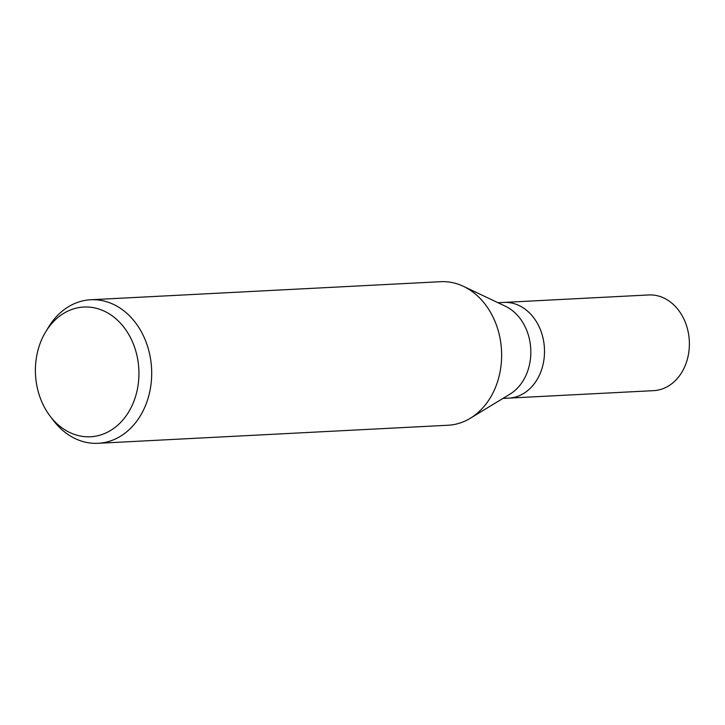 <?xml version="1.0" encoding="UTF-8"?>
<svg xmlns="http://www.w3.org/2000/svg" width="725" height="725" viewBox="0 0 725 725"><rect width="100%" height="100%" fill="white"/><g stroke="black" fill="none" stroke-linecap="round" stroke-linejoin="round"><path stroke-width="1.09" d="M463.755 286.475L505.416 306.24A47.913 38.162 87 0 1 530.211 343.442A47.913 38.162 87 0 1 509.947 394.164L470.552 418.108M543.877 342.735A47.913 38.162 87 0 0 503.839 302.425A47.913 38.162 87 0 1 543.877 342.735A47.913 38.162 87 0 1 508.778 398.125L502.951 398.424M45.702 331.823L48.521 327.183A71.866 57.248 87 0 1 90.707 299.76A71.866 57.248 87 0 1 150.755 360.225A71.866 57.248 87 0 1 98.111 443.301A71.866 57.248 87 0 1 53.324 420.373L50.043 416.041A64.951 51.738 87 0 1 36.25 382.12A64.951 51.738 87 0 1 45.702 331.823A64.951 51.738 87 0 1 98.981 309.058A64.951 51.738 87 0 1 138.094 361.684A64.951 51.738 87 0 1 110.916 430.278A64.951 51.738 87 0 1 50.043 416.041M90.707 299.76L440.646 281.699A71.866 57.248 87 0 1 500.694 342.164A71.866 57.248 87 0 1 448.059 425.24L98.111 443.301M463.511 286.357A71.866 57.248 87 0 1 500.694 342.164M504.056 302.416L648.712 294.948A47.913 38.162 87 0 1 688.75 335.258A47.913 38.162 87 0 1 653.651 390.648L508.995 398.107M503.839 302.425L498.012 302.724"/></g></svg>
